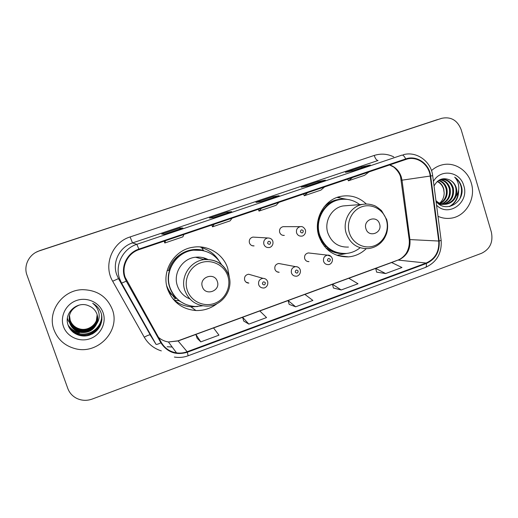 <?xml version="1.0" encoding="UTF-8"?>
<svg xmlns="http://www.w3.org/2000/svg" width="518" height="518" viewBox="0 0 518 518"><rect width="100%" height="100%" fill="white"/><g stroke="black" fill="none" stroke-linecap="round" stroke-linejoin="round"><path stroke-width="0.78" d="M366.336 204.014C359.032 197.157 350.511 194.613 340.779 196.38C324.184 199.417 313.099 219.444 318.894 236.189C324.378 250.226 334.285 257.122 348.614 256.87C355.367 256.229 361.24 253.496 366.226 248.685M229.319 277.098L227.719 268.259C223.277 254.163 208.074 244.736 193.298 247.203C174.294 249.527 160.949 271.335 167.683 289.381C172.824 302.253 182.232 309.304 195.914 310.528C203.788 310.761 210.839 308.456 217.087 303.619M175.078 301.327L180.251 303.962M262.963 278.334C265.3 278.419 266.874 279.552 267.676 281.734C268.564 286.486 264.433 288.396 263.261 287.976C261.046 287.924 259.524 286.855 258.702 284.758C258.094 281.216 259.512 279.079 262.963 278.334L248.595 274.223C245.402 274.903 244.095 276.871 244.658 280.134C245.422 282.064 246.827 283.048 248.873 283.093L246.024 282.129M280.847 263.889L278.71 263.487C275.641 264.199 274.385 266.148 274.941 269.328C275.712 271.283 277.124 272.267 279.183 272.274L276.903 271.749M310.042 253.127L308.333 252.933C305.367 253.671 304.157 255.594 304.707 258.702C305.478 260.69 306.902 261.668 308.968 261.635L307.129 261.35M284.408 226.67L283.042 226.67C280.225 227.531 279.098 229.455 279.675 232.433C280.536 234.563 282.083 235.554 284.317 235.392L282.763 235.327M254.72 237.199L252.913 237.089C250.013 237.943 248.847 239.886 249.43 242.916C250.298 245.04 251.845 246.031 254.085 245.895L252.065 245.674M175.531 298.51L168.195 290.773M173.407 296.853L175.906 298.381M205.342 249.022L199.967 246.898M441.789 118.292L39.29 250.893C29.209 253.982 23.304 265.572 26.981 275.123L67.8 388.461C69.49 392.929 72.494 396.251 76.819 398.426C81.792 400.725 86.927 400.938 92.217 399.054L481.623 253.276C490.08 249.054 493.33 242.01 491.368 232.142L461.188 129.733C457.478 120.286 451.01 116.472 441.789 118.292L39.841 250.595L36.143 252.234M441.569 118.363L39.562 250.744L437.529 119.587M54.04 329.953C57.822 339.555 64.782 345.765 74.909 348.582C97.701 355.173 120.791 330.704 112.309 309.44C106.986 296.6 97.106 290.015 82.673 289.685C62.587 289.698 46.788 311.719 54.04 329.953C57.822 339.555 64.782 345.765 74.909 348.582C97.701 355.173 120.791 330.704 112.309 309.44C106.986 296.6 97.106 290.015 82.673 289.685C62.587 289.698 46.788 311.719 54.04 329.953M438.001 216.317C442.1 218.156 446.335 218.797 450.712 218.227C465.74 216.621 476.269 198.511 471.289 183.087C467.722 170.228 454.539 161.784 442.378 164.815C438.319 165.773 434.686 167.702 431.494 170.61C434.686 167.702 438.319 165.773 442.378 164.815C454.539 161.784 467.722 170.228 471.289 183.087C476.269 198.511 465.74 216.621 450.712 218.227C446.335 218.797 442.1 218.156 438.001 216.317M125.22 277.434C121.147 266.472 127.804 253.16 139.051 249.631L407.064 159.052C417.502 156.067 428.969 164.582 430.205 176.055L438.72 241.032C439.381 251.534 435.191 258.87 426.146 263.04L187.153 351.728C183.689 352.998 180.147 353.38 176.528 352.875C169.859 351.761 164.802 348.31 161.357 342.521L125.22 277.434M124.696 277.616L126.295 281.177L160.884 342.793C167.288 352.37 176.101 355.51 187.328 352.227L426.288 263.513C435.56 259.233 439.853 251.716 439.173 240.961L430.665 175.99C429.377 163.701 416.634 154.901 405.691 158.935L138.876 249.113C127.337 252.732 120.519 266.381 124.696 277.616M370.215 165.061L361.661 166.88L345.389 172.352L353.619 170.642L370.357 165.015M361.959 167.832L361.661 166.88M325.233 180.186L317.929 181.578L301.236 187.186L308.171 185.923L325.356 180.147M318.233 182.537L317.929 181.578M164.277 234.304L182.919 228.037L179.733 228.004L161.681 234.065L164.284 234.304L182.919 228.037M180.07 228.995L179.733 228.004M231.611 211.668L227.007 212.121L209.427 218.026L213.552 217.741L231.688 211.642M227.331 213.099L227.007 212.121M279.047 195.713L273.057 196.652L255.931 202.402L261.499 201.619L279.144 195.681M273.368 197.623L273.057 196.652M376.612 272.118L385.612 273.549L401.962 267.502L391.634 262.535L375.699 268.389L376.625 272.157M243.732 321.063L248.86 324.106L266.556 317.566L259.79 310.942L242.586 317.262L243.745 321.108M197.099 338.241L200.796 341.88L218.972 335.159L213.533 327.926L195.869 334.414L197.112 338.286M333.443 288.021L341.22 289.957L358.003 283.754L348.802 278.263L332.452 284.265L333.456 288.06M295.655 306.805L312.885 300.44L304.862 294.392L288.099 300.55L289.173 304.37L295.655 306.805L288.099 300.55M261.545 208.21L258.981 211.091L258.327 209.298M278.982 202.311L276.094 205.296L258.981 211.091M214.187 224.223L212.516 226.826L211.856 225.013M232.096 218.169L230.083 220.882L212.516 226.826M165.54 240.676L164.808 242.987L164.154 241.142M183.935 234.453L182.848 236.875L164.808 242.987M307.66 192.618L304.254 195.759L303.593 193.991M324.644 186.875L320.927 190.106L304.254 195.759M352.583 177.428L348.374 180.814L347.714 179.073M369.127 171.834L364.627 175.304L348.374 180.814M248.86 324.106L242.586 317.262M200.796 341.88L195.869 334.414M341.22 289.957L332.452 284.265M385.612 273.549L375.699 268.389M97.287 315.177C98.07 323.782 89.2 331.138 80.633 329.383C75.537 328.25 72.047 325.304 70.17 320.545L69.438 315.378M97.261 315.074C97.967 323.627 89.141 330.873 80.64 329.137C75.557 328.011 72.08 325.071 70.202 320.318L69.464 315.274M97.39 315.604C98.498 324.423 89.426 332.193 80.607 330.374C75.466 329.234 71.944 326.262 70.047 321.451L69.341 315.805M97.365 315.494C98.388 324.262 89.368 331.928 80.614 330.128C75.486 328.988 71.97 326.023 70.072 321.225L69.36 315.695M97.481 316.032C98.932 325.058 89.666 333.275 80.588 331.39C75.395 330.238 71.834 327.234 69.917 322.384L69.25 316.239M97.462 315.922C98.821 324.896 89.608 333.003 80.594 331.138C75.408 329.985 71.866 326.994 69.949 322.151L69.27 316.129M96.769 323.646C97.973 320.467 98.038 317.294 96.963 314.122C95.493 310.204 92.767 307.439 88.792 305.847C77.46 300.421 63.792 312.995 67.929 324.546C70.493 333.281 80.808 338.092 89.53 335.14C98.951 330.989 102.933 323.983 101.483 314.135L101.165 313.137C99.592 308.845 96.775 305.568 92.703 303.308C96.154 306.002 98.258 309.447 99.022 313.643C99.579 317.236 98.834 320.571 96.769 323.646C93.557 330.283 88.151 333.21 80.562 332.426C75.317 331.261 71.724 328.231 69.788 323.329C67.787 314.763 70.934 308.683 79.222 305.083M97.546 316.362C99.255 325.531 89.847 334.104 80.568 332.161C75.337 331.008 71.756 327.978 69.82 323.09L69.192 316.569M97.17 314.763L96.374 320.558M90.533 327.629C86.48 330.05 82.194 330.594 77.661 329.241M75.647 328.444L72.209 326.191M71.542 325.576L68.156 320.538L67.424 318.227M63.507 326.618C67.107 336.92 79.649 342.515 90.158 338.662C100.719 334.958 106.734 322.824 103.088 312.691C99.598 302.499 87.231 296.723 76.619 300.472C65.941 304.066 59.751 316.375 63.507 326.618M101.916 316.848C101.742 326.664 96.775 332.97 87.024 335.761M101.586 314.588C103.697 326.502 91.278 337.458 79.364 334.725L72.76 331.973M101.444 313.992C103.335 325.731 91.097 336.357 79.403 333.689C75.505 332.893 72.17 330.97 69.399 327.92M68.214 325.388C71.044 329.344 74.78 331.811 79.429 332.796L79.435 332.666C74.702 331.662 70.927 329.137 68.104 325.084M101.949 318.965C101.288 325.841 97.915 330.924 91.822 334.214M101.612 314.698C103.717 326.625 91.291 337.587 79.358 334.855L73.517 332.595M101.457 314.044C103.393 325.809 91.129 336.499 79.396 333.812C75.647 333.055 72.397 331.229 69.652 328.347M197.164 257.096L198.536 258.048M217.327 281.468C214.491 271.704 198.776 277.221 202.376 286.765C205.29 296.542 220.914 290.941 217.327 281.468M207.919 259.486C204.034 257.491 199.903 256.74 195.519 257.232C182.317 258.424 172.792 273.465 177.447 285.949C179.701 292.126 183.845 296.451 189.873 298.925M221.477 264.536C215.061 253.885 205.594 249.113 193.091 250.22C176.081 252.124 164.031 271.587 170.053 287.71C174.67 299.255 183.126 305.523 195.422 306.52L202.732 305.801M202.266 250.44L192.761 250.155C175.803 252.046 163.785 271.451 169.787 287.529C171.665 292.884 174.838 297.274 179.299 300.705M205.795 259.492L203.257 257.711M169.787 293.039L174.139 296.672M166.66 285.658C168.57 290.838 171.743 295.046 176.165 298.29M197.766 306.501L191.815 306.844C185.263 306.514 179.422 304.293 174.301 300.175L173.718 299.708M167.152 270.5L168.609 270.487C172.416 255.646 189.174 246.173 203.522 250.492L201.696 247.753C208.948 249.87 214.633 254.079 218.738 260.386M176.476 298.18L173.258 299.32M185.153 304.189L178.911 300.738L174.301 300.175M379.565 223.951C377.046 214.569 362.736 219.587 365.948 228.781C368.531 238.176 382.77 233.074 379.565 223.951M347.177 205.614L343.11 205.944C331.656 207.796 323.886 221.529 327.855 233.029C331.656 242.735 338.513 247.41 348.433 247.073M359.738 204.604C353.619 199.961 346.82 198.329 339.335 199.702C324.508 202.318 314.555 220.163 319.723 235.094C324.631 247.636 333.488 253.762 346.309 253.464C351.334 252.978 355.853 251.133 359.868 247.941M341.323 199.378L338.597 199.78C323.808 202.389 313.882 220.182 319.036 235.068C323.012 245.83 330.419 251.942 341.245 253.393M321.581 242.288L323.815 243.978M346.905 253.406L336.991 255.335M326.087 246.451L324.339 246.309M343.576 253.561C337.309 253.872 331.63 252.078 326.547 248.167L326.016 248.206M337.063 197.442L346.937 199.339M438.811 180.316C442.871 181.455 445.571 184.253 446.892 188.707C448.07 195.221 445.933 200.181 440.488 203.58M440.099 203.775L439.07 204.209M438.481 180.529C442.327 181.799 444.871 184.55 446.102 188.792C447.267 195.092 445.26 199.974 440.086 203.425M439.704 203.639L438.843 204.04M443.673 204.286C451.327 201.69 454.545 196.27 453.328 188.034C451.12 181.604 446.969 178.736 440.883 179.429L440.015 179.649C445.014 180.109 448.368 183.016 450.084 188.377C451.295 195.733 448.627 200.958 442.074 204.047M441.679 204.183L440.494 204.487M440.106 204.558L439.678 204.616M439.743 179.785C444.496 180.445 447.669 183.34 449.281 188.461C450.485 195.603 447.953 200.77 441.679 203.956M441.284 204.098L440.106 204.448M443.272 204.357L439.225 204.319M441.187 179.37C446.775 179.28 450.543 182.194 452.512 188.118C453.729 196.134 450.654 201.508 443.272 204.247M442.871 204.332L439.523 204.519M436.033 201.282C445.286 213.973 465.3 202.285 461.667 187.27L461.421 186.357C460.204 182.414 457.964 179.351 454.694 177.169C457.154 179.83 458.521 183.126 458.786 187.056C458.948 190.423 458.009 193.525 455.982 196.354C456.999 193.518 457.09 190.643 456.254 187.73C455.108 184.123 452.939 181.533 449.741 179.96C452.823 181.617 454.836 184.22 455.801 187.775C457.005 196.348 453.587 201.832 445.545 204.228C442.288 204.701 439.29 203.924 436.538 201.903M455.982 196.354C454.124 200.654 450.919 203.257 446.354 204.176C442.443 204.72 438.979 203.542 435.949 200.628M437.477 181.3C440.663 182.848 442.76 185.425 443.758 189.038L444.159 192.864C444.159 197.054 442.644 200.505 439.62 203.224M444.159 192.864L443.609 189.057C442.482 185.548 440.358 183.042 437.218 181.527M436.545 205.16C448.53 217.722 469.619 202.486 463.785 185.729C460.185 171.38 440.391 168.408 433.436 181.41M449.741 179.96C443.007 177.162 437.768 179.183 434.039 186.02M454.694 177.169C461.473 182.686 463.202 189.841 459.887 198.634M458.255 191.751C457.776 198.53 454.785 203.47 449.281 206.565M458.637 190.022C458.747 197.449 455.814 202.926 449.851 206.455M430.205 176.055L402.007 180.18L401.32 177.039C399.3 170.979 395.422 166.925 389.691 164.879M426.146 263.04L398.336 260.107C406.714 256.281 410.593 249.54 409.965 239.892L402.007 180.18L401.146 180.309M161.325 350.893C153.885 348.504 148.193 343.939 144.25 337.199L112.684 281.235C103.069 265.268 112.134 242.366 130.109 236.933L374.21 155.445C375.362 158.767 376.644 160.444 378.049 160.489L132.511 242.916C119.645 246.918 112.037 262.114 116.699 274.637L118.486 278.6L151.282 336.706M374.21 155.445C380.885 153.334 387.399 153.807 393.738 156.863M160.884 342.793C158.094 344.172 156.462 344.671 155.996 344.289L121.594 283.126L119.652 278.82C114.582 265.21 122.863 248.672 136.836 244.315L138.876 249.113M126.295 281.177L121.594 283.126L118.486 278.6L112.684 281.235M174.385 357.057C179.066 357.841 183.65 357.414 188.138 355.775L187.328 352.227M426.288 263.513C426.625 265.721 426.353 267.023 425.459 267.417C436.745 262.238 441.977 253.237 441.155 240.41L441.129 240.242M439.173 240.961L441.155 240.41L432.685 175.693C431.164 161.454 416.563 150.855 403.237 154.727M430.665 175.99L432.685 175.693M405.691 158.935C404.441 156.287 403.192 155.018 401.929 155.122L136.836 244.315L132.511 242.916L130.109 236.933M155.996 344.289L150.188 334.945C149.547 334.628 147.565 335.379 144.25 337.199M172.164 346.995L167.146 346.749L172.203 347.047M438.72 241.032L409.194 239.549L400.608 177.104M158.437 337.309C161.305 339.834 164.633 341.381 168.434 341.971L178.16 340.948L195.882 334.447M187.153 351.728L177.998 340.831L397.701 260.172C400.433 259.181 402.907 257.362 405.121 254.714C406.708 253.03 409.939 247.39 409.226 239.802M213.552 327.952L242.592 317.294M259.816 310.968L288.105 300.582M304.895 294.418L332.465 284.298M348.834 278.283L375.705 268.421M391.673 262.555L397.701 260.172M227.816 275.99C224.307 265.145 211.7 258.877 200.829 262.736C189.905 266.427 183.508 279.422 187.302 290.333C190.935 301.301 203.729 307.368 214.478 303.393C225.285 299.572 231.488 286.778 227.816 275.99M228.749 275.084C224.294 264.174 216.161 259.019 204.345 259.615C190.138 260.904 179.882 277.143 184.887 290.604C188.772 300.31 195.895 305.478 206.242 306.106C221.633 306.909 234.006 289.879 228.749 275.388C224.326 264.368 216.187 259.11 204.345 259.615L195.519 257.232M208.728 252.512L208.081 252.227M386.363 219.865C383.229 209.421 371.788 203.224 361.875 206.747C351.91 210.114 346.018 222.449 349.397 232.945C352.641 243.499 364.245 249.521 374.054 245.882C383.916 242.405 389.64 230.251 386.363 219.865M362.6 204.377C350.362 206.365 342.035 221.128 346.277 233.495C350.33 243.926 357.653 248.951 368.253 248.582C373.284 248.025 377.628 245.933 381.28 242.301C383.417 239.795 384.382 239.076 386.583 233.514C387.917 228.885 387.963 224.249 386.719 219.593L381.572 210.684C377.603 207.271 374.864 205.465 373.355 205.27C369.846 204.027 366.265 203.729 362.6 204.377L343.11 205.944M343.661 199.203C336.072 198.906 329.506 201.521 323.964 207.064M267.664 237.976C270.383 237.963 272.112 239.083 272.85 241.33C273.763 245.597 270.266 247.753 268.926 247.546C266.505 247.695 264.821 246.613 263.889 244.315C263.261 241.019 264.517 238.908 267.664 237.976L252.913 237.089M267.618 243.343C269.25 244.962 270.247 244.613 270.597 242.301C268.965 240.682 267.968 241.025 267.618 243.343M300.239 226.657C302.24 226.172 303.969 227.279 305.432 229.979C306.306 234.304 302.765 236.331 301.612 236.124C299.197 236.299 297.526 235.23 296.594 232.912C295.985 229.675 297.196 227.59 300.239 226.657L283.042 226.67M300.395 231.909C301.994 233.521 302.972 233.184 303.321 230.892C301.722 229.28 300.744 229.616 300.395 231.909M247.267 282.556L246.918 282.699M265.397 282.841C263.759 281.248 262.762 281.604 262.412 283.916C264.05 285.515 265.048 285.159 265.397 282.841M267.683 281.721L267.806 282.278M278.71 263.487L295.538 266.634C297.934 266.699 299.521 267.825 300.304 270.014C301.152 274.747 297.073 276.567 296.043 276.178C293.816 276.172 292.288 275.11 291.459 272.98C290.857 269.528 292.217 267.411 295.538 266.634C297.442 266.563 298.892 267.359 299.883 269.03M298.167 271.056C296.561 269.464 295.584 269.82 295.234 272.112C296.84 273.698 297.818 273.349 298.167 271.056M308.333 252.933L327.531 255.147C329.448 254.856 331.047 255.976 332.336 258.508C333.152 263.183 329.15 264.957 328.205 264.594C325.977 264.627 324.443 263.571 323.608 261.422C323.018 258.042 324.326 255.957 327.531 255.147L331.06 256.423M330.329 259.486C328.762 257.906 327.797 258.249 327.454 260.522C329.027 262.102 329.985 261.758 330.329 259.486M337.976 255.665L348.614 256.87M190.87 306.792L195.914 310.528M188.138 355.775L425.459 267.417M176.528 352.875L168.434 341.971L177.998 340.831M400.543 176.891C399.417 171.846 393.583 166.673 393.285 166.848L389.51 164.938M279.098 195.694L261.473 201.619M231.65 211.648L213.539 217.741M325.298 180.16L308.139 185.93M370.292 165.028L353.587 170.649M192.761 250.155L193.091 250.22M338.597 199.78L339.335 199.702M343.965 199.197L339.109 197.52M439.64 204.597L439.989 204.578M442.353 204.429L443.143 204.377M445.545 204.228L446.354 204.176"/></g></svg>
